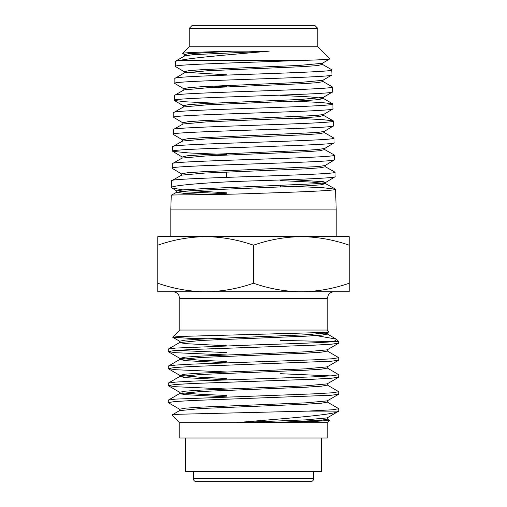 <?xml version="1.0" encoding="UTF-8"?>
<svg xmlns="http://www.w3.org/2000/svg" width="507" height="507" viewBox="0 0 507 507"><rect width="100%" height="100%" fill="white"/><g stroke="black" fill="none" stroke-linecap="round" stroke-linejoin="round"><path stroke-width="0.76" d="M193.351 478.589A3.061 3.061 0 0 0 196.412 481.65L310.588 481.65A3.061 3.061 0 0 0 313.649 478.589L193.351 478.589L193.351 471.687M313.649 471.687L313.649 478.589M189.193 46.783L317.807 46.783L317.807 28.411L189.193 28.411L189.193 46.783L182.59 53.393L184.827 54.775M269.249 51.125L193.18 54.661L184.827 55.833L175.549 61.182L179.022 60.542C192.14 57.602 233.55 54.407 269.249 51.125L232.567 51.175C203.972 51.936 182.875 52.646 182.59 53.393M179.022 60.542L297.438 60.542C249.273 62.488 172.38 64.446 175.251 66.398L184.402 71.829M317.807 46.783L329.867 58.844L322.344 63.305L299.662 65.397L203.573 69.567L189.244 70.606L184.25 71.645L184.244 73.059M329.867 58.844C329.708 59.42 318.903 59.984 297.438 60.542M280.447 180.593L311.799 182.108L325.507 183.623L320.538 184.852L305.569 185.892L203.554 190.081L185.055 191.126L176.709 192.311L176.74 190.898L183.204 189.865L200.373 188.819L318.7 183.61L325.507 182.571L335.057 176.772L335.038 172.196C340.153 175.01 166.657 177.906 171.702 180.701L181.671 175.118L205.158 173.033L304.973 168.869L319.961 167.823L325.228 166.778L325.202 165.364M171.702 180.701L171.791 187.939L182.888 189.891M335.171 176.626C336.337 178.077 297.083 179.459 253.285 180.904C209.581 182.064 170.415 185.53 171.486 187.552M171.246 195.227L170.815 209.087L336.185 209.087L335.564 189.25C336.737 190.638 297.375 192.096 253.424 193.49C209.543 195.157 170.099 194.599 171.246 195.227L176.842 192.166M175.409 61.347L175.251 66.398M331.857 69.903C336.73 72.716 170.086 75.587 174.877 78.414L184.409 72.875L206.989 70.796L303.091 66.62L317.528 65.574L322.344 64.345L331.705 69.732L332.015 74.884L322.826 80.334L300.233 82.419L203.478 86.589L188.889 87.635L183.826 88.681L186.139 89.39M174.877 78.414L174.864 83.509L183.984 88.864M332.015 74.884C336.895 77.691 169.915 80.562 174.725 83.338M183.331 107.123L183.344 105.71L188.547 104.67L203.168 103.631L300.429 99.467L323.295 97.382L332.396 92.02L332.389 86.931C337.339 89.802 169.477 92.604 174.345 95.481L183.984 89.91L206.919 87.819L303.604 83.649L317.965 82.609L322.991 81.57L322.984 80.15M174.345 95.481L174.319 100.468L185.777 101.812L213.27 103.117M332.541 91.849C337.504 94.657 169.319 97.496 174.199 100.329M182.869 124.177L182.888 122.764L188.04 121.718L202.654 120.679L316.805 115.469L323.694 114.424L332.928 108.948L332.915 103.979C337.884 106.85 168.97 109.677 173.819 112.51L183.49 106.945L206.514 104.867L303.725 100.703L318.282 99.657L323.289 98.44L332.788 103.834L321.394 102.503L294.06 101.197M173.819 112.51L173.8 117.453L183.027 122.935M333.067 108.783C338.036 111.66 168.812 114.43 173.673 117.294M182.45 141.219L182.476 139.805L187.609 138.76L202.47 137.714L317.369 132.492L324.163 131.452L333.473 125.901L333.448 121.059C338.429 123.86 168.356 126.756 173.286 129.558L183.033 124L206.038 121.914L304.016 117.744L318.745 116.699L323.694 115.463L333.302 120.894L321.78 119.551L294.447 118.232M173.286 129.558L173.286 134.399L182.621 139.983M333.593 125.755C338.587 128.594 168.204 131.433 173.141 134.228M172.76 146.624L172.735 151.34L182.159 157.005L187.292 155.795L202.268 154.749L301.532 150.579L317.769 149.527L324.664 148.488L333.999 142.892L333.974 138.094C339.044 140.933 167.811 143.773 172.76 146.624L182.621 141.035L205.943 138.943L304.568 134.767L319.252 133.734L324.334 132.688L324.315 131.275M334.119 142.74C339.196 145.515 167.659 148.399 172.614 151.2M334.506 155.123C339.544 158.026 167.272 160.801 172.228 163.672L182.159 158.064L205.665 155.985L304.789 151.821L319.581 150.775L324.664 149.559L334.506 155.123L334.512 159.838L325.063 165.542L318.054 166.588L201.818 171.797L186.874 172.836L181.531 173.876L181.506 175.295M172.228 163.672L172.203 168.318L181.671 174.047M334.645 159.673C339.696 162.538 167.133 165.314 172.088 168.172M332.389 86.931L322.832 81.386M212.408 86.127L226.553 86.659M333.974 138.094L324.169 132.504M172.735 151.34L188.743 152.937L226.553 154.546M335.038 172.196L325.063 166.594M336.185 236.649L336.185 209.087M170.815 236.649L170.815 209.087M189.193 28.411L192.254 25.35L314.746 25.35L317.807 28.411M338.784 408.743L332.294 409.802L307.521 411.126L338.784 411.126L338.663 408.604L327.161 401.95M168.216 402.609L168.337 400.099L175.631 399.091L313.808 393.857L332.294 392.792L338.784 391.727L338.663 394.243L331.369 395.245L193.192 400.479L174.706 401.544L168.216 402.609L179.839 409.396M338.784 391.727L327.161 384.94M280.447 373.703L330.76 375.902M168.216 385.599L168.337 383.083L175.631 382.082L193.192 381.093L313.808 376.84L332.294 375.776L338.784 374.717L338.663 377.227L331.369 378.228L313.808 379.217L193.192 383.469L174.706 384.534L168.216 385.599L175.631 386.733L226.553 388.983M338.784 374.717L327.161 367.924M168.216 368.583L168.337 366.073L175.631 365.072L193.192 364.083L313.808 359.831L332.294 358.766L338.784 357.701L338.663 360.217L331.369 361.218L193.192 366.453L174.706 367.518L168.216 368.583L175.631 369.723L226.553 371.973M338.784 357.701L327.161 350.914M310.322 334.563L336.141 339.088L336.604 339.43L333.834 341.61L338.784 341.61L338.663 343.201L331.369 344.202L313.808 345.191L193.192 349.443L174.706 350.508L168.216 351.573L175.631 352.707L226.553 354.957M226.553 352.58L176.24 350.381M168.216 351.573L168.337 349.057L175.631 348.056L253.5 344.944C288.635 343.828 322.471 342.738 333.834 341.61L280.447 340.393M172.684 337.142L179.776 330.051L327.224 330.051L327.224 298.661L328.447 294.744C329.848 292.824 331.743 291.836 334.113 291.772M185.442 437.997L185.442 471.687L321.558 471.687L321.558 437.997M327.224 422.686L179.776 422.686L179.776 437.997L327.224 437.997L327.224 422.686L329.512 420.398L313.706 421.501L274.274 422.61L236.693 422.61L253.5 421.165C296.481 417.603 336.578 414.282 338.784 411.126L327.161 417.907L305.689 419.872L236.693 422.61M327.161 418.966L329.512 420.398M307.521 411.126L179.123 414.251L172.095 415.005L179.776 422.686M226.553 339.272L188.363 338.264L172.722 337.231L179.288 336.477L322.338 332.51L328.885 331.844L327.224 330.051M349.196 283.223C333.612 288.692 317.661 291.544 301.348 291.772C285.073 291.55 269.122 288.698 253.5 283.223C237.916 288.692 221.965 291.544 205.652 291.772C189.377 291.55 173.426 288.698 157.804 283.223L157.804 291.772L349.196 291.772L349.196 245.198C333.574 239.722 317.623 236.877 301.348 236.649L205.652 236.649C189.339 236.883 173.388 239.729 157.804 245.198L157.804 236.649L205.652 236.649C221.927 236.877 237.878 239.722 253.5 245.198C269.084 239.729 285.035 236.883 301.348 236.649L349.196 236.649L349.196 245.198M327.3 400.733L327.3 402.108L321.685 403.173L305.689 404.237L201.317 408.49L179.7 410.619L179.7 409.238L185.315 408.173L201.317 407.115L305.689 402.856L327.161 400.891L338.663 394.243M226.553 395.466L201.311 394.351L182.133 392.912M226.553 396.848L185.315 394.668L179.7 393.603L179.7 392.228L185.315 391.163L201.317 390.098L305.689 385.846L327.161 383.881L338.663 377.227M226.553 378.456L201.311 377.341L179.839 375.37L185.315 374.147L201.317 373.089L305.689 368.836L327.161 366.865L338.663 360.217M226.553 361.44L201.311 360.325L179.839 358.36L185.315 357.137L201.317 356.072L305.689 351.82L327.161 349.855L338.663 343.201M226.553 345.806L185.315 343.626L179.7 342.567L179.7 341.186L185.315 340.121L201.317 339.063L305.689 334.81L327.161 332.839L328.885 331.844M179.7 342.567L201.317 340.438L305.689 336.185L321.685 335.121L327.3 334.056L327.3 332.681L326.267 332.237M274.274 422.61L321.685 420.189L327.3 419.124L327.3 417.743M179.7 393.603L201.317 391.48L305.689 387.221L321.685 386.163L327.3 385.098L327.3 383.717M226.553 379.832L185.315 377.652L179.839 376.428L201.317 374.464L305.689 370.211L321.685 369.147L327.3 368.082L327.3 366.707M226.553 362.822L185.315 360.642L179.839 359.419L201.317 357.454L305.689 353.195L321.685 352.137L327.3 351.072L327.3 349.691M336.141 339.088L327.161 333.898L324.867 333.372M335.564 189.25L323.434 187.761L295.194 186.405M191.893 190.683L226.553 192.818M232.567 51.175L188.129 53.742L184.675 54.598L184.668 56.011M186.589 72.349L226.553 74.814M290.771 179.611L323.276 181.702L325.646 182.4L325.678 183.813M179.833 191.602L226.553 193.731M280.447 95.424L310.423 96.932L323.289 98.44M321.514 114.943L323.694 115.463M176.709 192.311L184.637 193.433L208.383 194.549M157.804 283.223L157.804 245.198M253.5 283.223L253.5 245.198M215.101 481.65L291.899 481.65M179.776 330.051L179.776 298.661L327.224 298.661M179.776 298.661L178.73 295.017C177.342 292.932 175.39 291.848 172.887 291.772M336.604 339.43L338.784 341.61M226.553 177.374L226.553 172.076M226.553 155.041L226.553 153.627M280.447 187.039L280.447 185.625M280.447 101.799L280.447 100.386M179.7 375.212L179.7 376.593M179.7 358.202L179.7 359.577M168.337 351.706L179.839 358.36M168.337 368.722L179.839 375.37M168.337 385.732L179.839 392.386M179.839 341.344L172.722 337.231M179.839 410.455L172.127 414.916M179.839 393.445L168.337 400.099M179.839 376.428L168.337 383.083M179.839 359.419L168.337 366.073M179.839 342.402L168.337 349.057M183.49 105.887L174.319 100.468M176.848 191.031L171.791 187.939M325.507 183.623L335.406 189.079M322.509 63.115L322.509 64.528M183.826 88.681L183.819 90.094M323.441 97.211L323.453 98.624M323.846 114.24L323.865 115.653M324.803 148.323L324.822 149.736M182.013 156.828L181.988 158.247"/></g></svg>
